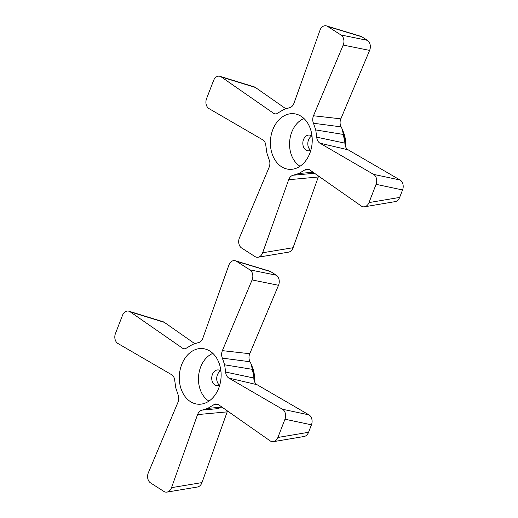<?xml version="1.0" encoding="UTF-8"?>
<svg xmlns="http://www.w3.org/2000/svg" width="518" height="518" viewBox="0 0 518 518"><rect width="100%" height="100%" fill="white"/><g stroke="black" fill="none" stroke-linecap="round" stroke-linejoin="round"><path stroke-width="0.78" d="M311.83 136.001A7.906 5.912 -85.3 0 0 307.841 142.864A7.906 5.912 -85.3 0 0 310.651 150.285M312.017 136.143A7.906 5.912 -85.3 0 0 309.401 135.056A7.906 5.912 -85.3 0 0 302.855 142.45A7.906 5.912 -85.3 0 0 308.1 150.816A7.906 5.912 -85.3 0 0 310.865 150.168M303.962 118.518A25.602 19.147 -85.3 0 0 289.666 141.369A25.602 19.147 -85.3 0 0 300.032 166.246M309.809 153.334A27.907 20.869 94.7 0 1 291.084 169.347A27.907 20.869 94.7 0 1 272.811 129.668A27.907 20.869 94.7 0 1 295.642 113.992A27.907 20.869 94.7 0 1 309.809 153.334M213.623 80.413A7.42 5.549 94.7 0 1 220.04 76.34A7.42 5.549 94.7 0 1 221.315 76.968L274.391 113.843L276.314 113.954L283.793 109.499L289.297 107.783C291.362 107.388 292.916 105.886 293.959 103.276L319.994 30.219A7.42 5.549 94.7 0 1 326.476 25.9A7.42 5.549 94.7 0 1 327.596 26.418L340.98 34.978A7.42 5.549 94.7 0 1 343.201 45.066L313.474 115.76C312.477 118.402 312.483 120.901 313.481 123.258L315.727 129.934L316.757 137.186C316.951 139.925 318.007 141.926 319.917 143.188L373.588 174.378A7.42 5.549 94.7 0 1 376.074 184.33L368.997 202.583A7.42 5.549 94.7 0 1 364.517 206.792A7.42 5.549 94.7 0 1 361.305 206.034L309.596 169.807L306.306 169.049L298.828 173.498L293.33 175.22C291.258 175.615 289.704 177.117 288.662 179.727L262.632 252.784A7.42 5.549 94.7 0 1 258.055 257.226A7.42 5.549 94.7 0 1 255.024 256.585L241.641 248.025A7.42 5.549 94.7 0 1 239.42 237.937L269.146 167.243C270.143 164.601 270.137 162.102 269.14 159.745L266.893 153.069L265.863 145.817C265.669 143.078 264.614 141.077 262.704 139.815L209.032 108.625A7.42 5.549 94.7 0 1 206.546 98.666L213.623 80.413M368.997 202.583L399.656 197.423A7.42 5.549 94.7 0 1 395.176 201.625L364.517 206.792M258.055 257.226L288.507 252.156A7.42 5.549 -85.3 0 0 293.084 247.714L318.285 176.994L288.662 179.727M318.285 176.994A7.537 5.64 94.7 0 1 318.635 176.146M340.98 34.978L367.391 40.326A7.42 5.549 94.7 0 1 369.612 50.408L340.838 118.842L313.474 115.76M340.838 118.842A7.537 5.64 -85.3 0 0 341.109 126.878A28.322 21.18 94.7 0 1 343.991 134.557L315.727 129.934M367.391 40.326L361.92 36.823A7.42 5.549 -85.3 0 0 360.8 36.299L326.476 25.9M399.656 197.423L402.557 189.951A7.42 5.549 -85.3 0 0 400.064 179.992L348.115 149.806L319.917 143.188M348.115 149.806A7.537 5.64 94.7 0 1 344.93 143.149A28.322 21.18 -85.3 0 0 343.991 134.557M220.04 76.34L254.15 86.843A7.42 5.549 94.7 0 1 255.426 87.471L285.735 108.696M275.861 114.012L273.031 113.196M220.726 370.875A7.906 5.912 -85.3 0 0 216.738 377.739A7.906 5.912 -85.3 0 0 219.554 385.159M220.914 371.024A7.906 5.912 -85.3 0 0 218.298 369.93A7.906 5.912 -85.3 0 0 211.758 377.324A7.906 5.912 -85.3 0 0 216.997 385.69A7.906 5.912 -85.3 0 0 219.761 385.049M212.859 353.393A25.602 19.147 -85.3 0 0 198.569 376.243A25.602 19.147 -85.3 0 0 208.929 401.12M218.706 388.209A27.907 20.869 94.7 0 1 199.98 404.228A27.907 20.869 94.7 0 1 181.714 364.542A27.907 20.869 94.7 0 1 204.539 348.867A27.907 20.869 94.7 0 1 218.706 388.209M122.526 315.294A7.42 5.549 94.7 0 1 128.937 311.214A7.42 5.549 94.7 0 1 130.212 311.842L183.288 348.718L185.217 348.828L192.69 344.379L198.193 342.657C200.259 342.262 201.813 340.76 202.855 338.15L228.891 265.093A7.42 5.549 94.7 0 1 235.373 260.774A7.42 5.549 94.7 0 1 236.493 261.292L249.877 269.852A7.42 5.549 94.7 0 1 252.098 279.94L222.371 350.634C221.38 353.276 221.38 355.775 222.377 358.132L224.624 364.808L225.654 372.06C225.848 374.799 226.903 376.8 228.814 378.062L282.485 409.252A7.42 5.549 94.7 0 1 284.971 419.211L277.894 437.464A7.42 5.549 94.7 0 1 273.413 441.666A7.42 5.549 94.7 0 1 270.208 440.909L218.492 404.681L215.203 403.923L207.731 408.378L202.227 410.094C200.155 410.489 198.601 411.991 197.559 414.601L171.529 487.658A7.42 5.549 94.7 0 1 166.951 492.1A7.42 5.549 94.7 0 1 163.921 491.459L150.544 482.899A7.42 5.549 94.7 0 1 148.323 472.811L178.043 402.117C179.04 399.475 179.034 396.976 178.037 394.619L175.79 387.943L174.767 380.691C174.566 377.952 173.511 375.951 171.6 374.689L117.936 343.499A7.42 5.549 94.7 0 1 115.443 333.547L122.526 315.294M277.894 437.464L308.56 432.297A7.42 5.549 94.7 0 1 304.072 436.499L273.413 441.666M166.951 492.1L197.403 487.03A7.42 5.549 -85.3 0 0 201.981 482.588L227.182 411.868L197.559 414.601M227.182 411.868A7.537 5.64 94.7 0 1 227.538 411.02M249.877 269.852L276.295 275.2A7.42 5.549 94.7 0 1 278.516 285.282L249.741 353.723L222.371 350.634M249.741 353.723A7.537 5.64 -85.3 0 0 250.006 361.752A28.322 21.18 94.7 0 1 252.888 369.431L224.624 364.808M276.295 275.2L270.817 271.697A7.42 5.549 -85.3 0 0 269.697 271.179L235.373 260.774M308.56 432.297L311.454 424.825A7.42 5.549 -85.3 0 0 308.968 414.866L257.012 384.68L228.814 378.062M257.012 384.68A7.537 5.64 94.7 0 1 253.826 378.023A28.322 21.18 -85.3 0 0 252.888 369.431M128.937 311.214L163.053 321.717A7.42 5.549 94.7 0 1 164.323 322.345L194.632 343.57M184.758 348.886L181.928 348.07M309.233 169.58L303.956 170.182M313.073 172.248L298.828 173.498M314.51 173.258L293.33 175.22M293.084 247.714L262.632 252.784M369.612 50.408L343.201 45.066M341.109 126.878L313.481 123.258M327.596 26.418L361.92 36.823M376.074 184.33L402.557 189.951M400.064 179.992L373.588 174.378M344.93 143.149L316.757 137.186M255.426 87.471L221.315 76.968M218.13 404.454L212.853 405.057M221.969 407.122L207.731 408.378M219.049 408.534L202.227 410.094M201.981 482.588L171.529 487.658M278.516 285.282L252.098 279.94M250.006 361.752L222.377 358.132M236.493 261.292L270.817 271.697M284.971 419.211L311.454 424.825M308.968 414.866L282.485 409.252M253.826 378.023L225.654 372.06M164.323 322.345L130.212 311.842M251.839 365.87A23.912 17.877 94.7 0 1 254.364 381.28M342.942 130.996A23.912 17.877 94.7 0 1 345.467 146.4M314.51 173.252L310.152 173.659M251.23 364.303L254.707 380.633L254.591 381.844M342.333 129.429L345.694 146.963"/></g></svg>
